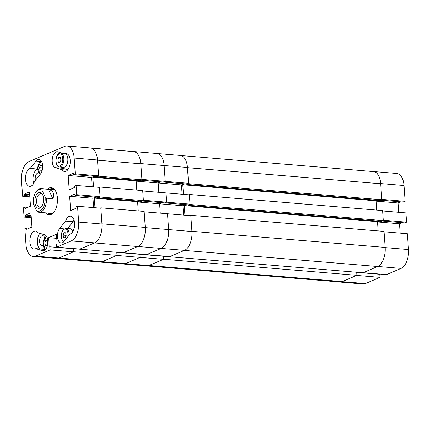 <?xml version="1.0" encoding="UTF-8"?>
<svg xmlns="http://www.w3.org/2000/svg" width="430" height="430" viewBox="0 0 430 430"><rect width="100%" height="100%" fill="white"/><g stroke="black" fill="none" stroke-linecap="round" stroke-linejoin="round"><path stroke-width="0.64" d="M380.7 183.578A15.7 8.487 -85.2 0 0 373.509 171.543L396.831 173.483A15.7 8.487 94.8 0 1 404.023 185.518L380.7 183.578L381.802 199.391L405.13 201.337L404.023 185.518M405.13 201.337L403.41 202.068L380.867 200.186M400.674 201.837L398.046 202.955L398.701 212.307M406.587 222.165L405.936 212.909L382.614 210.963L383.264 220.225L406.587 222.165L404.866 222.896L382.324 221.02M402.131 222.67L399.502 223.788L400.158 233.135M408.5 249.556L407.393 233.743L384.071 231.797L385.178 247.615L408.5 249.556A15.7 8.487 94.8 0 1 401.072 268.406L377.75 266.466L363.135 272.679L386.457 274.625L401.072 268.406M339.05 281.946A15.7 8.487 -85.2 0 0 339.695 282.048A15.7 8.487 -85.2 0 0 342.065 281.639L365.387 283.585L380.007 277.366L379.792 274.281L356.69 272.357M365.387 283.585A15.7 8.487 94.8 0 1 363.022 283.988L339.695 282.048M380.007 277.366L356.685 275.426L342.065 281.639M377.75 266.466A15.7 8.487 -85.2 0 0 385.178 247.615M373.509 171.543A15.7 8.487 -85.2 0 0 372.853 171.532M376.062 201.127L398.046 202.955M377.519 221.955L399.502 223.788M188.587 194.806L189.34 194.484L382.587 210.582L383.291 220.611L381.517 221.364L188.27 205.271L188.238 204.857M378.782 221.138L377.497 221.681L184.25 205.588L184.922 215.21M378.142 230.921L377.497 221.681M145.286 227.637L144.179 211.818L167.501 213.758L168.608 229.577L167.501 213.758L190.823 215.704L191.93 231.517A15.7 8.487 94.8 0 1 184.502 250.368L169.888 256.586L146.56 254.641L161.18 248.427L146.56 254.641L123.238 252.7L137.858 246.481A15.7 8.487 -85.2 0 0 145.286 227.637L168.608 229.577A15.7 8.487 94.8 0 1 161.18 248.427A15.7 8.487 -85.2 0 0 168.608 229.577L191.93 231.517A15.899 8.595 -85.2 0 0 191.914 231.324L190.796 215.317L384.044 231.41L385.162 247.422A15.899 8.595 94.8 0 1 377.642 266.509L362.92 272.771L163.024 256.226M356.9 275.334L163.653 259.236L148.925 265.498L342.173 281.596L356.9 275.334L356.685 272.255M342.173 281.596A15.899 8.595 94.8 0 1 339.775 282.005L147.108 265.96M180.912 155.547L373.433 171.581A15.899 8.595 94.8 0 1 380.711 183.766L381.835 199.778L380.061 200.53L186.814 184.438L186.781 184.024M377.325 200.305L376.04 200.853L376.685 210.087M184.884 183.868L182.793 184.755L183.465 194.376M380.711 183.766L187.464 167.673L188.587 183.685L186.814 184.438M187.464 167.673A15.899 8.595 -85.2 0 0 187.453 167.48L164.131 165.539A15.7 8.487 -85.2 0 0 156.939 153.505A15.7 8.487 -85.2 0 0 154.574 153.908M163.653 259.236L163.427 256.054M377.642 266.509L184.395 250.416L169.673 256.678M190.796 215.317L190.044 215.64M186.34 204.696L184.25 205.588M189.34 194.484L190.044 204.513L188.27 205.271M383.291 220.611L190.044 204.513M381.835 199.778L188.587 183.685M376.04 200.853L182.793 184.755M137.621 201.976L159.611 203.809L160.266 213.156L159.611 203.809L162.239 202.691L159.611 203.809L182.933 205.75L185.561 204.632M190.017 204.126L166.69 202.186L164.97 202.917L188.297 204.863L190.017 204.126L189.367 194.871L142.722 190.984L143.367 200.246L166.69 202.186L166.044 192.93L166.69 202.186L164.97 202.917L142.432 201.041M136.165 181.143L158.154 182.976L158.81 192.323L158.154 182.976L160.782 181.858L158.154 182.976L181.476 184.916L184.104 183.798M188.555 183.298L165.233 181.352L163.513 182.083L186.84 184.029L188.555 183.298L187.453 167.48A15.7 8.487 94.8 0 0 180.261 155.445L156.939 153.505A15.7 8.487 94.8 0 1 164.131 165.539L140.803 163.594A15.7 8.487 -85.2 0 0 133.617 151.559A15.7 8.487 -85.2 0 0 132.961 151.553M140.803 163.594L141.911 179.412L165.233 181.352L164.131 165.539L165.233 181.352L163.513 182.083L140.975 180.208M123.125 264.009A15.7 8.487 -85.2 0 0 125.495 263.601L140.115 257.387L125.495 263.601A15.7 8.487 94.8 0 1 123.125 264.009L99.803 262.063A15.7 8.487 -85.2 0 0 102.173 261.66L116.788 255.441L140.115 257.387L139.895 254.297L163.223 256.242L163.438 259.328L148.818 265.546A15.7 8.487 94.8 0 1 146.447 265.95L123.125 264.009M182.132 194.269L181.476 184.916M182.933 205.75L183.588 215.102M116.799 252.378L139.895 254.297L140.115 257.387L163.438 259.328M65.597 221.111L59.652 228.502A8.046 4.354 -85.2 0 0 57.529 237.306A8.046 4.354 -85.2 0 0 61.173 243.009A8.046 4.354 -85.2 0 0 64.027 241.477L69.972 234.087A9.041 4.886 94.8 0 0 74.621 223.1A9.041 4.886 94.8 0 0 70.482 216.172A9.041 4.886 94.8 0 0 65.597 221.111L73.095 221.735L67.655 228.497M73.96 219.735A9.041 4.886 -85.2 0 0 73.095 221.735M38.834 173.156A4.966 2.688 -85.2 0 0 38.324 173.021A4.966 2.688 -85.2 0 0 35.222 179.111A4.966 2.688 -85.2 0 0 35.41 180.347M44.645 237.752A4.966 2.688 -85.2 0 0 42.71 235.71A4.966 2.688 -85.2 0 0 39.608 241.805A4.966 2.688 -85.2 0 0 41.882 245.611A4.966 2.688 -85.2 0 0 43.016 245.267M42.661 165.684A8.046 4.354 -85.2 0 0 38.974 159.514A8.046 4.354 -85.2 0 0 36.12 161.046L30.175 168.436A9.041 4.886 -85.2 0 0 25.494 177.848A9.041 4.886 -85.2 0 0 29.665 186.357A9.041 4.886 -85.2 0 0 34.55 181.412L40.495 174.021A8.046 4.354 -85.2 0 0 42.661 165.684M45.489 212.845A13.663 7.385 -85.2 0 0 48.939 214.876A13.663 7.385 -85.2 0 0 51.003 214.527A13.663 7.385 -85.2 0 0 57.518 199.988A13.663 7.385 -85.2 0 0 51.208 187.647A13.663 7.385 -85.2 0 0 49.144 188.001A13.663 7.385 -85.2 0 0 47.472 189.082M52.438 187.948A13.663 7.385 -85.2 0 0 51.643 188.211A13.663 7.385 -85.2 0 0 49.966 189.291M67.741 154.176L64.366 153.897A9.041 4.886 -85.2 0 1 66.096 153.478A9.041 4.886 -85.2 0 1 70.24 160.411A9.041 4.886 -85.2 0 1 64.597 171.5A9.041 4.886 -85.2 0 1 62.006 169.737L55.4 167.684A8.046 4.354 -85.2 0 1 52.293 158.928A8.046 4.354 -85.2 0 1 57.249 151.742A8.046 4.354 -85.2 0 1 57.76 151.844L64.366 153.897M47.918 240.913A8.046 4.354 -85.2 0 0 44.747 234.845L38.141 232.786A9.041 4.886 -85.2 0 0 35.55 231.023A9.041 4.886 -85.2 0 0 29.928 239.628A9.041 4.886 -85.2 0 0 34.051 249.045A9.041 4.886 -85.2 0 0 35.781 248.631L42.387 250.685A8.046 4.354 -85.2 0 0 42.898 250.781A8.046 4.354 -85.2 0 0 47.918 240.913M71.219 240.934A15.7 8.487 -85.2 0 0 78.647 222.084L77.54 206.266L75.82 206.997L75.916 208.351L70.649 210.587L69.649 196.316L74.917 194.075L75.013 195.424L76.733 194.693L76.083 185.438L74.363 186.168L74.46 187.518L69.192 189.754L68.193 175.483L73.46 173.242L73.557 174.591L75.277 173.86L74.17 158.047A15.7 8.487 -85.2 0 0 66.978 146.012A15.7 8.487 -85.2 0 0 64.613 146.415L28.928 161.594A15.7 8.487 -85.2 0 0 21.5 180.444L22.607 196.257L24.327 195.526L24.23 194.177L29.498 191.936L30.498 206.212L25.23 208.453L25.133 207.104L23.413 207.835L24.064 217.091L25.784 216.36L25.687 215.011L30.955 212.769L31.954 227.045L26.687 229.281L26.59 227.932L24.87 228.663L25.977 244.482A15.7 8.487 -85.2 0 0 33.169 256.517A15.7 8.487 -85.2 0 0 35.534 256.108L58.856 258.054L73.476 251.835L73.261 248.75L49.939 246.804L49.187 247.126L48.526 237.677L56.48 234.291L57.142 243.745L56.389 244.063L56.604 247.148L79.926 249.094L94.546 242.875L71.219 240.934L56.604 247.148M49.939 246.804L50.154 249.894L35.534 256.108M39.872 233.329A9.041 4.886 -85.2 0 0 37.367 241.66A9.041 4.886 -85.2 0 0 39.904 248.97M45.198 249.851L43.279 249.255L35.781 248.631M61.318 167.136A8.046 4.354 -85.2 0 0 62.898 168.307L55.4 167.684M62.006 169.737L67.445 170.194M77.54 206.266L100.862 208.211L101.969 224.025A15.7 8.487 94.8 0 1 94.546 242.875M58.856 258.054A15.7 8.487 94.8 0 1 56.491 258.457L33.169 256.517M66.978 146.012L90.305 147.952A15.7 8.487 94.8 0 1 97.492 159.987L98.599 175.805L96.879 176.536L73.557 174.591M94.143 176.305L91.515 177.423L92.17 186.776M76.083 185.438L99.405 187.378L100.056 196.634L98.336 197.37L75.013 195.424M95.6 197.139L92.971 198.257L69.649 196.316M93.627 207.609L92.971 198.257M100.056 196.634L76.733 194.693M50.154 249.894L73.476 251.835M24.064 217.091L31.299 217.693M22.607 196.257L29.842 196.865M98.599 175.805L75.277 173.86M47.988 213.054A13.663 7.385 -85.2 0 0 50.208 214.785M29.686 194.634L24.23 194.177M29.783 195.983L24.327 195.526M27.869 207.33L25.133 207.104M31.143 215.462L25.687 215.011M31.239 216.817L25.784 216.36M29.326 228.163L26.59 227.932M56.765 238.36L48.526 237.677M91.515 177.423L68.193 175.483M74.648 224.804A4.966 2.688 -85.2 0 0 74.519 226.363M70.267 162.115A4.966 2.688 -85.2 0 0 70.138 163.674M67.768 169.823L62.898 168.307M30.175 168.436L37.668 169.06A9.041 4.886 -85.2 0 0 33.685 183.416M54.072 189.044A12.583 6.805 -85.2 0 0 51.1 189.383M52.766 188.098A13.609 7.358 -85.2 0 0 50.563 189.34M36.158 191.699A10.927 5.907 -85.2 0 0 33.454 204.04L36.523 210.539A10.927 5.907 -85.2 0 0 42.925 208.158A10.927 5.907 -85.2 0 0 45.037 196.682L41.968 190.184A10.927 5.907 -85.2 0 0 36.158 191.699L36.706 190.984A11.922 6.445 94.8 0 1 41.065 188.55A11.922 6.445 94.8 0 1 42.113 188.802L48.445 189.329C53.239 190.823 54.723 193.957 52.885 198.73L46.558 198.203A11.922 6.445 94.8 0 1 44.096 208.937A11.922 6.445 94.8 0 1 39.087 212.312L51.294 213.328A11.922 6.445 -85.2 0 0 53.153 212.995M55.051 190.205A11.922 6.445 -85.2 0 0 53.272 189.565L41.065 188.55M49.122 213.146A12.583 6.805 -85.2 0 0 51.998 213.973M48.585 213.103A13.609 7.358 -85.2 0 0 50.552 214.688M73.691 251.743L117.003 255.35L102.281 261.612L58.964 258.005L73.691 251.743L73.471 248.561L73.068 248.733M78.647 222.084L101.969 224.025A15.899 8.595 -85.2 0 0 101.958 223.831L145.27 227.443A15.899 8.595 94.8 0 1 137.75 246.53L94.439 242.923L79.711 249.185L73.471 248.561M101.958 223.831L100.835 207.824L100.082 208.147M94.966 207.717L94.288 198.096L137.605 201.702L138.89 201.154M96.379 197.203L94.288 198.096M98.626 187.313L99.378 186.991L100.082 197.021L98.309 197.778L98.276 197.365M94.922 176.375L92.832 177.262L93.509 186.883M90.95 148.054L133.542 151.602A15.899 8.595 94.8 0 1 140.82 163.787L97.502 160.18L98.626 176.192L96.852 176.945L96.82 176.531M97.502 160.18A15.899 8.595 -85.2 0 0 97.492 159.987L74.17 158.047M98.626 176.192L141.938 179.799L140.82 163.787M141.938 179.799L140.164 180.552L96.852 176.945M137.433 180.326L136.149 180.869L136.794 190.108M100.082 197.021L143.394 200.627L142.696 190.597L99.378 186.991M143.394 200.627L141.62 201.385L98.309 197.778M138.25 210.942L137.605 201.702M145.27 227.443L144.152 211.431L100.835 207.824M79.711 249.185L123.023 252.792L137.75 246.53M117.003 255.35L116.788 252.27M102.281 261.612A15.899 8.595 94.8 0 1 99.884 262.026L57.147 258.468M92.832 177.262L136.149 180.869M99.153 261.967A15.7 8.487 -85.2 0 0 99.803 262.063M63.463 167.318A6.955 3.762 -85.2 0 0 63.5 167.318A6.955 3.762 -85.2 0 0 63.538 167.324A6.955 3.762 -85.2 0 0 67.66 161.927A6.955 3.762 -85.2 0 0 65.957 154.031M60.958 160.1L59.99 162.524L58.448 162.427L57.862 159.901L58.829 157.477L60.377 157.573L60.958 160.1M60.936 160.159L57.862 159.901M60.383 157.606L58.829 157.477M35.819 205.938A7.998 4.327 -85.2 0 0 41.506 206.701A7.998 4.327 -85.2 0 0 42.672 194.785A7.998 4.327 -85.2 0 0 42.522 194.484A7.998 4.327 -85.2 0 0 36.459 194.806A7.998 4.327 -85.2 0 0 35.819 205.938M42.785 195.032A6.756 3.655 -85.2 0 0 40.845 193.715A6.756 3.655 -85.2 0 0 37.104 197.692A6.756 3.655 -85.2 0 0 37.389 205.158A6.756 3.655 -85.2 0 0 39.727 207.179A6.756 3.655 -85.2 0 0 41.855 206.201M46.558 198.203L45.037 196.682M39.087 212.312A11.922 6.445 94.8 0 1 38.039 212.06L36.523 210.539M41.968 190.184L42.113 188.802M52.885 198.73L48.445 189.329M72.697 231.759A6.955 3.762 -85.2 0 0 69.913 228.685A6.955 3.762 -85.2 0 0 69.875 228.679M66.22 235.328L65.252 237.752L63.704 237.656L63.124 235.129L64.091 232.7L65.639 232.802L66.22 235.328M66.198 235.382L63.124 235.129M65.645 232.829L64.091 232.7M42.634 168.001L41.721 170.296L40.173 170.199L39.592 167.673L40.56 165.244L42.108 165.346L42.656 167.738M42.64 167.926L39.592 167.673M42.113 165.373L40.56 165.244M47.897 243.229L46.983 245.525L45.435 245.423L44.849 242.896L45.816 240.472L47.364 240.569L47.918 242.961M47.902 243.154L44.849 242.896M47.37 240.601L45.816 240.472M191.914 231.324L385.162 247.422M102.173 261.66L148.818 265.546M184.502 250.368L137.858 246.481M40.528 161.411L36.12 161.046M43.419 250.771L42.387 250.685M64.059 228.873L59.652 228.502M60.619 153.123A6.955 3.762 94.8 0 1 60.657 153.123A6.955 3.762 94.8 0 1 63.828 160.331A6.955 3.762 94.8 0 1 59.539 166.99A6.955 3.762 94.8 0 1 59.501 166.985L63.5 167.318M58.937 166.141A6.16 3.333 -85.2 0 0 62.737 160.213A6.16 3.333 -85.2 0 0 59.888 153.859A6.16 3.333 -85.2 0 0 56.088 159.788A6.16 3.333 -85.2 0 0 58.937 166.141M69.913 228.685L65.865 228.346A6.955 3.762 94.8 0 1 65.914 228.351A6.955 3.762 94.8 0 1 69.117 235.156M67.811 236.774A6.16 3.333 -85.2 0 0 65.15 229.088A6.16 3.333 -85.2 0 0 61.356 234.947A6.16 3.333 -85.2 0 0 64.124 241.364M41.608 161.632A6.16 3.333 -85.2 0 0 37.819 167.496A6.16 3.333 -85.2 0 0 40.587 173.908M46.87 236.855A6.16 3.333 -85.2 0 0 43.081 242.724A6.16 3.333 -85.2 0 0 45.849 249.131M156.939 153.505L133.617 151.559M62.323 153.263L60.608 153.123C55.309 152.44 54.148 166.883 59.501 166.985M65.865 228.346L62.973 229.91L61.329 234.092L61.576 238.849L63.678 241.88M41.258 161.046L37.695 167.501L40.162 174.435M46.515 236.274L42.957 242.713L45.403 249.653"/></g></svg>
